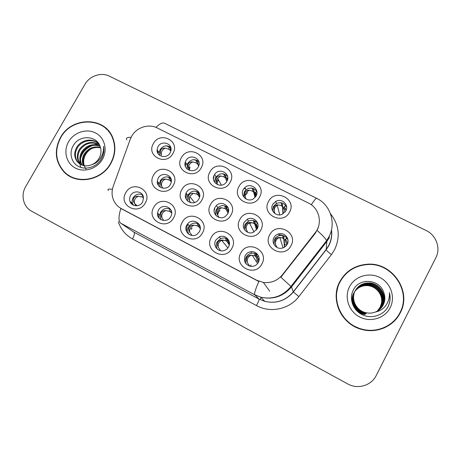 <?xml version="1.0" encoding="UTF-8"?>
<svg xmlns="http://www.w3.org/2000/svg" width="461" height="461" viewBox="0 0 461 461"><rect width="100%" height="100%" fill="white"/><g stroke="black" fill="none" stroke-linecap="round" stroke-linejoin="round"><path stroke-width="0.69" d="M231.895 248.277C225.101 261.975 203.462 250.507 211.253 237.478C217.949 223.925 239.593 235.104 231.895 248.277M215.725 240.204C212.625 245.356 217.794 252.253 223.614 250.669C225.798 250.127 227.44 248.877 228.552 246.917C232.021 241.149 225.233 233.906 219.257 236.937L215.725 240.204M202.483 232.891C195.683 246.422 174.454 235.168 182.228 222.288C188.929 208.896 210.17 219.868 202.483 232.891M186.797 225.066C182.902 231.405 191.39 238.815 197.227 234.119L199.388 231.658C203.797 224.334 192.646 217.108 187.564 223.937L186.797 225.066M173.624 217.788C166.819 231.163 145.981 220.116 153.738 207.387C160.445 194.15 181.294 204.92 173.624 217.788M158.405 210.21L157.512 213.086C156.463 220.398 167.441 223.401 170.76 216.676L171.238 215.633C174.5 207.721 162.22 202.575 158.405 210.21M145.29 202.967C138.49 216.18 118.033 205.341 125.772 192.756C132.48 179.675 152.948 190.243 145.29 202.967M130.532 195.62C129.524 197.504 129.334 199.423 129.962 201.388C131.564 206.851 139.994 207.254 142.662 201.97L143.532 197.55C143.008 191.148 133.477 189.759 130.532 195.62M261.871 263.963C255.083 277.827 233.03 266.141 240.832 252.956C247.522 239.236 269.587 250.628 261.871 263.963M245.2 255.63C243.31 261.658 245.471 265.259 251.683 266.441C254.599 266.32 256.794 264.994 258.269 262.47C261.243 257.417 256.402 250.634 250.68 251.764C248.249 252.202 246.422 253.492 245.2 255.63M260.724 230.177C253.988 243.84 232.142 232.494 239.876 219.488C246.514 205.969 268.371 217.033 260.724 230.177M244.209 222.306C240.936 227.746 246.998 234.833 252.985 232.488L257.163 228.95C260.695 223.055 253.429 215.806 247.442 219.182L244.209 222.306M231.024 214.953C224.282 228.449 202.846 217.315 210.568 204.465C217.206 191.102 238.654 201.958 231.024 214.953M215.005 207.329C211.184 213.564 219.517 220.9 225.394 216.422L227.711 213.846C231.843 207.001 221.874 199.734 216.382 205.525L215.005 207.329M201.878 200.011C195.136 213.345 174.091 202.419 181.801 189.713C188.445 176.511 209.496 187.166 201.878 200.011M186.33 192.623L186.077 193.136C182.239 200.644 193.937 206.845 198.432 199.63L198.812 199.025C203.555 191.061 190.474 184.406 186.33 192.623M173.273 185.339C166.525 198.524 145.872 187.794 153.559 175.238C160.209 162.191 180.879 172.65 173.273 185.339M158.186 178.188L157.282 181.288C156.533 188.359 167.21 190.975 170.437 184.469L171.181 182.516C173.209 174.961 161.696 171.164 158.186 178.188M290.995 245.696C284.27 259.526 261.998 247.96 269.748 234.805C276.375 221.119 298.653 232.39 290.995 245.696M273.972 237.571C271.033 242.549 275.834 249.309 281.602 248.237C284.085 247.816 285.941 246.514 287.174 244.342C290.315 239.011 284.627 232.021 278.703 233.86C276.606 234.447 275.027 235.686 273.972 237.571M259.595 196.991C252.916 210.458 231.266 199.44 238.936 186.613C245.517 173.29 267.173 184.025 259.595 196.991M243.241 189.569C239.472 195.746 247.793 203.024 253.688 198.639L256.074 196.017C260.062 189.39 250.548 182.164 244.924 187.489L243.241 189.569M230.166 182.204C223.481 195.516 202.235 184.7 209.893 172.022C216.474 158.855 237.732 169.394 230.166 182.204M214.29 175.019C209.991 182.049 220.779 189.154 225.976 182.66L226.887 181.352C231.422 173.774 219.223 166.968 214.636 174.46L214.29 175.019M201.278 167.7C194.594 180.85 173.739 170.236 181.38 157.702C187.967 144.685 208.833 155.034 201.278 167.7M185.875 160.739L185.299 162.082C182.504 169.752 194.571 174.333 198.242 166.951L198.489 166.467C202.448 158.624 189.799 152.931 185.875 160.739M172.927 153.455C166.242 166.45 145.762 156.031 153.386 143.642C159.979 130.774 180.464 140.933 172.927 153.455M157.973 146.713L157.068 149.883C156.452 156.786 166.945 159.172 170.121 152.822L170.939 150.465C172.437 143.181 161.338 140 157.973 146.713M289.583 212.054C282.916 225.683 260.851 214.457 268.533 201.48C275.108 187.996 297.172 198.939 289.583 212.054M272.728 204.39C269.368 209.98 275.983 217.119 282.023 214.348L285.808 210.959C289.358 205.007 281.792 197.781 275.799 201.348L272.728 204.39M258.275 259.825L258.667 259.946M217.494 249.292C215.99 246.894 215.875 244.411 217.148 241.841L220.629 238.619C223.579 237.461 226.224 237.911 228.564 239.979M189.016 234.419C187.443 232.033 187.304 229.526 188.612 226.898L189.367 225.781C192.404 222.698 195.712 222.271 199.279 224.507M160.981 219.707L159.713 215.068L160.595 212.227C163.263 208.453 166.605 207.536 170.628 209.484M133.396 205.191L132.532 203.514C131.904 201.578 132.088 199.682 133.085 197.821C135.551 194.265 138.709 193.268 142.558 194.83M246.364 264.205C245.068 261.86 245.022 259.48 246.22 257.059C247.424 254.95 249.222 253.677 251.614 253.25C254.449 252.922 256.76 253.855 258.54 256.062M244.843 230.137C244.105 228.114 244.238 226.132 245.235 224.196L248.416 221.113C252.213 219.586 255.331 220.416 257.774 223.608M216.209 215.765C215.264 213.639 215.339 211.518 216.422 209.409L217.782 207.629C221.401 204.822 224.859 204.926 228.149 207.94M188.013 201.434C187.045 199.469 187.005 197.458 187.886 195.389L188.14 194.888C191.263 190.721 194.928 190.03 199.14 192.825M160.261 187.229L159.471 183.691L160.365 180.631C163.2 176.73 166.651 175.906 170.714 178.153M273.943 244.382L274.583 239.259C275.62 237.403 277.176 236.182 279.239 235.6C283.302 234.885 286.212 236.366 287.975 240.037M243.615 196.928L244.267 191.897L245.926 189.846C250.15 187.068 253.792 187.61 256.84 191.482M215.178 182.994C214.601 181.127 214.78 179.306 215.713 177.531L216.048 176.978C219.77 172.944 223.602 172.714 227.555 176.281M187.212 169.118L187.103 164.75L187.673 163.425C190.923 159.189 194.646 158.572 198.835 161.569M159.708 155.369L159.247 152.695L160.134 149.566C163.09 145.601 166.6 144.835 170.668 147.272M272.572 210.833L273.35 206.534L276.375 203.531C280.985 201.751 284.414 203.001 286.65 207.289M130.244 139.297L131.621 136.312C136.427 127.42 148.557 123.427 157.189 127.939L308.397 203.024C319.34 208.078 322.954 223.308 315.243 232.678L282.42 274.791C277.43 280.737 271.085 283.29 263.375 282.455L256.8 280.311L121.439 208.672C118.477 207.075 116.149 204.834 114.461 201.941C111.764 197.003 111.355 191.782 113.233 186.261L130.244 139.297M317.554 229.578L317.399 229.244M256.454 194.502L254.795 193.672M244.958 188.733L244.111 188.307M60.466 137.539C53.931 150.413 55.176 161.955 64.2 172.149C76.543 185.236 101.76 180.683 110.83 163.528C115.429 154.965 116.091 146.414 112.824 137.885C105.022 116.431 71.536 116.454 60.466 137.539M65.249 172.714L68.067 175.295M339.78 281.688C329.955 299.241 341.071 324.256 361.562 329.385C376.516 333.776 393.567 326.532 400.234 312.886C412.365 291.041 391.787 261.71 367.002 264.262C354.757 265.386 345.687 271.195 339.78 281.688M383.454 328.215C389.591 325.558 394.46 321.455 398.056 315.912M366.409 264.372L366.956 264.343M318.326 227.642L315.249 233.375L280.864 277.205L291.49 286.944C283.319 296.475 273.119 299.904 260.891 297.224L254.749 294.798C254.057 293.738 255.429 289.312 258.857 281.521L120.874 208.487C118.419 216.376 118.373 221.28 120.736 223.205L134.018 232.206L259.117 299.114L264.827 301.373C276.202 303.874 285.682 300.693 293.271 291.836L326.111 249.545L328.647 245.609C331.165 240.705 332.087 235.536 331.413 230.108M435.876 257.693C440.981 248.127 436.192 235.133 425.999 230.431L109.366 76.163C101.201 71.968 89.607 75.863 84.922 84.334L25.724 186.549C20.526 195.13 23.269 206.88 31.602 211.201L347.703 383.915C357.696 389.654 371.376 385.644 376.239 375.49L435.876 257.693M348.09 271.978C344.534 274.808 341.71 278.231 339.607 282.241M108.514 130.803L105.627 128.319M273.465 203.278L273.765 203.428M282.887 208.003L285.664 209.403M285.071 212.083L283.607 207.588L285.82 205.698M286.074 210.406L285.422 208.424L284.074 207.006M274.422 212.198L274.232 211.495C273.869 208.839 274.883 206.782 277.263 205.329L278.346 204.874C276.341 204.759 274.9 205.433 274.041 206.897L274.007 211.236L275.096 213.702M282.241 206.534L282.403 204.292L282.241 206.534L281.394 205.664L278.346 204.874M282.322 206.626L282.449 204.759M282.996 213.869L282.524 207.047M282.403 204.298L280.559 202.684M282.472 204.379L283.296 213.685M285.803 205.681L283.671 207.254M284.575 247.142L284.552 244.376L286.627 245.212M286.823 244.71L284.91 239.806L286.996 238.262M287.405 243.863L286.759 241.132L285.394 239.478M275.661 244.906L275.534 244.486C275.021 241.12 276.381 238.786 279.62 237.478C277.597 237.432 276.151 238.147 275.28 239.634L275.396 244.347L277.026 247.373M283.532 238.827L283.694 236.533L283.532 238.827L282.685 238.089L279.62 237.478M283.607 238.896L283.74 236.919M284.408 247.021L283.82 239.247M283.694 236.539L282.858 235.64C282.241 235.093 280.951 234.816 278.997 234.805M286.759 238.216L284.979 239.564M283.757 236.602L284.552 244.376M250.467 266.343L251.061 264.902M255.924 260.961L256.869 260.747M257.584 258.16L258.725 260.736M255.123 253.567L255.728 254.086L255.544 256.391L255.907 256.76L256.051 254.437L257.117 257.025M249.914 266.233L249.292 265.588L248.894 265.905M247.361 262.661C246.623 259.111 247.955 256.633 251.349 255.215C249.268 255.21 247.793 255.947 246.917 257.428C246.162 258.967 246.307 260.707 247.361 262.661L249.292 265.588M255.544 256.391L254.57 255.734L251.349 255.215M258.195 262.614L255.907 256.76M258.615 259.635L256.973 257.14L258.569 256.132M258.425 258.909L257.25 257.134M255.855 254.426L255.728 254.086M258.615 260.644L258.535 261.934M110.778 133.897L108.266 130.993M110.565 163.396C115.123 154.896 115.774 146.419 112.519 137.966C104.762 116.771 71.668 116.823 60.719 137.672C54.265 150.39 55.481 161.794 64.379 171.884C76.578 184.878 101.581 180.389 110.565 163.396M83.401 165.534C81.741 161.569 82.07 157.616 84.386 153.663C88.46 148.027 93.802 145.941 100.423 147.399M83.833 165.626C82.386 161.759 82.773 157.95 84.997 154.193C88.915 148.724 94.102 146.598 100.544 147.82M81.758 165.003C79.194 160.762 79.252 156.262 81.925 151.519C86.633 145.192 92.626 143.302 99.893 145.843M82.156 165.159C79.828 160.97 79.96 156.607 82.542 152.055C87.089 145.906 92.92 143.959 100.031 146.212M80.26 164.266L79.799 163.73C76.653 159.35 76.52 154.55 79.407 149.324C84.853 142.282 91.48 140.686 99.276 144.535M80.617 164.468L80.433 164.249C77.298 159.881 77.166 155.086 80.041 149.877C85.291 143.019 91.756 141.337 99.432 144.835M91.923 164.617C95.012 163.275 97.409 161.143 99.115 158.227C101.126 154.527 101.518 150.782 100.291 146.996C97.242 135.419 79.874 134.606 73.725 144.91C68.718 152.326 71.057 162.456 78.324 166.346C85.544 170.334 95.871 167.297 100.861 159.806L101.408 158.901C103.639 154.861 104.353 150.689 103.546 146.368C103.823 150.828 102.717 154.89 100.233 158.555C98.043 161.632 95.271 163.655 91.923 164.617C86.109 166.945 81.211 165.948 77.218 161.632C74.042 157.213 73.916 152.361 76.837 147.088C81.292 139.666 92.661 137.557 98.81 143.74M79.223 163.574L77.869 162.163C74.699 157.748 74.573 152.914 77.483 147.647C81.804 140.501 92.609 138.202 98.873 143.838M85.994 169.078C83.089 164.692 82.888 159.984 85.389 154.942C86.939 152.124 89.152 149.94 92.016 148.384M68.603 141.734C63.151 151.029 66.246 163.367 75.339 168.052C84.351 172.875 97.138 168.732 102.463 159.212C107.92 149.762 104.578 137.424 95.473 132.895C86.449 128.233 73.916 132.376 68.603 141.734M68.228 175.03L71.438 177.203M80.479 158.82C82.07 152.343 86.213 147.848 92.903 145.336M80.698 167.383L79.909 164.133M79.834 163.425L79.926 159.955M80.733 156.567C82.392 151.871 85.648 148.309 90.5 145.889M94.153 144.639L98.176 144.172M98.694 144.178L99.086 144.195M399.918 312.719C411.909 291.127 391.596 262.113 367.089 264.591C354.941 265.692 345.94 271.443 340.091 281.844C330.347 299.235 341.394 324.02 361.701 329.068C376.493 333.378 393.331 326.209 399.918 312.719M355.137 290.856C358.301 286.615 362.502 284.529 367.745 284.598C378.481 284.627 386.174 297.391 380.999 306.64L377.697 310.875M365.003 314.373C355.016 312.846 349.34 301.246 353.829 293.058L354.676 291.629M355.091 290.954C358.243 286.782 362.415 284.731 367.596 284.806C378.302 284.835 385.972 297.558 380.815 306.784L377.599 310.933M364.858 314.494C354.907 312.967 349.248 301.402 353.72 293.236L354.578 291.796M366.149 313.388C355.927 311.826 350.112 299.961 354.705 291.588C357.713 286.39 362.26 283.786 368.345 283.763C379.207 283.797 386.992 296.7 381.76 306.064L378.072 310.639M365.567 313.889C355.466 312.339 349.726 300.612 354.261 292.332L355.12 290.885M365.999 313.515C355.806 311.959 350.014 300.123 354.59 291.773C357.592 286.592 362.127 283.993 368.195 283.976C379.023 284.005 386.785 296.872 381.57 306.208L377.98 310.702M365.423 314.01C355.35 312.466 349.628 300.768 354.152 292.516L355.028 291.047M375.479 311.988C378.93 310.553 381.518 308.202 383.241 304.928C385.246 300.779 385.379 296.527 383.638 292.176C379.432 279.055 359.603 277.752 353.65 289.422C348.706 297.812 352.452 309.533 361.378 314.293C370.252 319.168 382.117 316.125 387.43 307.839L387.989 306.824C390.225 302.289 390.686 297.552 389.384 292.608C389.741 297.512 388.462 301.932 385.557 305.856C382.999 309.141 379.634 311.187 375.479 311.988C372.615 313.105 369.705 313.405 366.743 312.881C356.393 311.302 350.516 299.293 355.154 290.822C358.197 285.566 362.801 282.933 368.956 282.91C379.945 282.939 387.834 295.997 382.532 305.47L378.446 310.391M366.593 313.007C356.278 311.434 350.412 299.46 355.039 291.018C358.076 285.774 362.663 283.146 368.8 283.129C379.76 283.158 387.62 296.175 382.342 305.62L378.354 310.455M383.638 292.176C385.327 296.654 385.16 300.929 383.126 305.015L378.729 310.195M354.947 291.248C358.093 287.272 362.162 285.33 367.158 285.417C377.772 285.445 385.379 298.06 380.262 307.205L377.317 311.1M377.259 311.135L380.112 307.32L381.426 303.447C383.287 294.614 375.905 285.832 367.014 285.613L367.158 285.417M354.901 291.346C358.041 287.439 362.075 285.526 367.014 285.613M349.536 286.719C344.033 297.132 348.654 311.296 359.563 316.926C370.396 322.717 384.837 318.39 390.173 307.694C395.676 297.086 390.738 282.916 379.824 277.482C368.996 271.892 354.878 276.225 349.536 286.719M337.867 287.307C334.761 297.996 336.593 307.977 343.37 317.243M352.371 325.339L361.355 329.269C368.944 331.28 376.309 330.796 383.454 327.829M389.384 292.608C390.784 298.613 389.914 304.012 386.762 308.801M364.559 281.613L366.351 281.55M365.394 281.458L366.426 281.446M256.143 195.885L254.864 192.796L255.123 192.485L256.264 193.793M245.39 197.544C244.751 195.228 245.344 193.211 247.182 191.494L249.315 190.307C247.263 190.157 245.805 190.808 244.947 192.254C244.209 193.747 244.359 195.51 245.39 197.544L246.151 199.129M253.458 192.093L253.642 189.88L253.458 192.093L252.49 191.165L249.315 190.307M253.631 192.289L253.775 190.381M255.025 197.487L253.827 192.64M253.642 189.886L252.691 188.797L251.228 188.071M255.55 192.663L256.714 191.419L255.279 192.485M253.798 190.07L255.584 196.795M256.714 191.77L256.921 192.214M227.382 180.234L226.57 178.603L226.697 178.228L227.619 179.375M216.889 183.155C216.399 181.478 216.653 179.876 217.65 178.349L220.813 175.998C218.716 175.825 217.24 176.454 216.382 177.883C215.644 179.358 215.811 181.115 216.889 183.155L217.667 184.711M225.193 177.911L225.475 178.223L225.4 175.733L225.193 177.911L224.109 176.926L220.813 175.998M225.475 178.223L225.631 176.263M226.818 181.478L225.636 178.493M225.4 175.733L224.334 174.598L222.363 173.722M214.065 176.822L213.414 178.649M225.648 176.027L226.645 178.407M198.777 164.22L198.939 165.055M188.901 169.031L188.952 165.77C189.638 163.903 190.929 162.635 192.819 161.949C190.687 161.753 189.189 162.358 188.33 163.77C187.598 165.228 187.783 166.98 188.901 169.031L189.644 170.478M197.429 163.978L197.832 164.416L198.011 162.237L197.66 161.834L197.429 163.978L196.236 162.946L192.819 161.949M197.832 164.416L198 162.399M198.679 166.006L197.948 164.6M197.66 161.84L196.484 160.653L193.989 159.644M185.939 163.027L185.316 166.254M161.413 155.155L161.212 153.369C161.517 150.851 162.889 149.116 165.326 148.154C163.159 147.929 161.644 148.511 160.785 149.906C160.048 151.352 160.255 153.098 161.413 155.155M170.155 150.298L170.691 150.856L170.875 148.696L170.409 148.183L170.155 150.298L168.859 149.214L165.326 148.154M170.691 150.856L170.864 148.776M170.409 148.183L169.129 146.95L166.104 145.832M157.91 150.966L157.973 153.473M227.688 247.655L228.109 247.442M226.178 238.446L226.985 239.103L226.772 241.38L227.221 241.783L227.377 239.495L228.748 241.679M218.341 247.424C217.655 244.267 218.762 241.898 221.66 240.314L222.335 240.066C220.208 240.025 218.71 240.734 217.834 242.204C217.079 243.719 217.252 245.459 218.341 247.424L220.404 250.398L220.139 250.617M226.772 241.38L225.683 240.659L222.335 240.066M229.25 245.085L227.221 241.783M229.203 243.42L228.178 242.111L229.157 241.403L228.178 242.111M229.278 243.69L228.31 242.031M227.204 239.484L226.985 239.103M197.769 223.62L198.754 224.398L198.524 226.633L199.048 227.083L199.215 224.818L199.803 225.562M189.857 232.459C189.338 230.494 189.736 228.691 191.05 227.048L193.845 225.187C191.684 225.118 190.163 225.804 189.287 227.256C188.532 228.754 188.722 230.488 189.857 232.459L192.047 235.49M198.524 226.633L197.32 225.861L193.845 225.187M200.27 228.65L199.048 227.083M200.281 227.826L199.901 227.354L200.276 227.671M187.316 225.59L188.192 224.576M186.503 231.48L186.993 226.109M199.089 224.812L198.754 224.398M161.892 217.771L161.725 215.535C162.163 213.097 163.546 211.449 165.874 210.585C163.672 210.481 162.134 211.15 161.258 212.579C160.509 214.06 160.716 215.794 161.892 217.771L163.667 220.329M171.008 210.176L170.783 212.158L169.464 211.328L165.874 210.585M170.783 212.158L171.383 212.642L171.475 211.478M171.676 212.965L171.383 212.642M169.74 208.966L170.8 209.772M159.028 218.093L158.302 213.795M134.428 203.347C133.874 200.011 135.2 197.642 138.409 196.242C136.168 196.109 134.612 196.755 133.736 198.167C132.987 199.636 133.217 201.359 134.428 203.347L136.104 205.756M143.532 197.936L142.115 197.054L138.409 196.242M131.846 204.188L131.12 202.344M257.595 227.976L255.907 224.691L257.653 223.424M257.336 226.069L256.178 224.53M246.364 229.82C245.65 226.824 246.652 224.501 249.384 222.859L250.323 222.479C248.254 222.404 246.785 223.095 245.92 224.565C245.177 226.074 245.327 227.826 246.364 229.82L247.788 232.281M254.489 223.965L254.679 221.706L254.489 223.965L253.521 223.17L250.323 222.479M254.662 224.127L254.806 222.133M256.523 229.941L254.858 224.426M254.674 221.712L253.383 220.514M254.824 221.862L257.134 229.002M228.449 211.83L227.365 210.083L228.449 211.276M217.609 215.01C217.016 212.798 217.552 210.844 219.217 209.144L221.568 207.755C219.453 207.646 217.967 208.32 217.102 209.767C216.359 211.265 216.526 213.011 217.609 215.01L219.044 217.413M225.976 209.375L226.253 209.634L226.184 207.15L225.976 209.375L224.887 208.522L221.568 207.755M226.253 209.634L226.409 207.606M228.022 213.207L226.42 209.87M226.184 207.15L224.438 205.744M214.763 208.643L214.123 210.4M226.426 207.398L227.671 209.859M199.671 196.282L199.694 195.977M199.705 195.47L199.527 196.109M199.336 195.741L199.336 195.447L199.705 195.787M189.373 200.477L189.707 196.455L193.332 193.303C191.177 193.165 189.667 193.81 188.803 195.245C188.059 196.72 188.249 198.466 189.373 200.477L190.733 202.719M197.971 195.043L198.368 195.412L198.553 193.199L198.201 192.854L197.971 195.043L196.772 194.139L193.332 193.303M198.368 195.412L198.535 193.343M199.509 197.21L198.495 195.579M196.772 194.139L197.02 191.788L195.867 191.206M186.688 193.897L185.823 198.403M198.553 193.199L199.682 194.98M198.201 192.854L197.02 191.793M161.65 186.198L161.459 184.262C161.805 181.749 163.182 180.032 165.603 179.104C163.413 178.937 161.886 179.565 161.016 180.983C160.278 182.447 160.486 184.181 161.65 186.198L162.877 188.226M171.181 179.26L170.72 178.81L170.466 180.966L169.158 180.009L165.603 179.104M170.466 180.966L171.066 181.536L171.215 179.669M171.296 181.853L171.066 181.536M170.72 178.81L167.648 176.92M158.094 182.176L158.394 185.397M315.243 232.678L315.249 233.375M282.42 274.791L282.616 275.252M256.8 280.311L257.111 280.703M121.439 208.672L122.407 209.403M330.451 213.685C339.146 224.812 340.518 236.816 334.577 249.701L331.436 254.587L298.861 296.59C289.301 309.331 270.302 313.307 256.495 305.585L132.509 238.965C125.536 235.075 120.811 229.33 118.327 221.741M126.781 139.862C125.732 138.029 127.161 137.194 131.074 137.343M311.308 204.788C314.223 200.212 316.027 198.069 316.707 198.357L164.658 123.271C162.566 122.286 159.679 123.657 155.997 127.403M256.495 305.585C258.373 301.955 259.249 299.8 259.117 299.114L254.749 294.798L120.736 223.205M108.41 190.502C107.154 189.131 108.485 188.733 112.398 189.31M317.128 230.448C322.452 235.162 325.616 238.55 326.63 240.613L326.837 241.466L291.49 286.944L293.363 291.974L298.861 296.59M329.563 237.236L326.837 241.466L326.158 249.741C326.774 250.755 328.532 252.374 331.436 254.587M129.916 229.428L134.018 232.206C134.819 233.226 134.318 235.479 132.509 238.965M261.116 297.282L260.125 299.627M281.394 205.664L281.567 203.261M282.685 238.089L282.858 235.634M280.484 237.45L279.89 237.686M246.917 257.428L246.209 257.077M254.57 255.734L254.754 253.446M258.488 255.993L256.973 257.14M252.49 191.165L252.691 188.797M245.863 194.732L247.592 192.468M216.924 183.242L218.445 179.778L216.958 183.334M224.109 176.926L224.334 174.598M227.238 178.586L227.763 178.182M227.763 177.727L226.973 178.309M217.742 180.562L218.347 179.6M189.252 169.798L189.995 167.32L189.281 169.855M187.662 163.448L188.33 163.77M196.236 162.946L196.484 160.647M189.114 169.521L189.869 167.13M160.123 149.595L160.785 149.906M168.859 149.214L169.129 146.95M223.769 240.077L222.156 240.919M217.834 242.204L217.143 241.852M225.683 240.659L225.896 238.349M192.047 228.074L191.229 229.301M197.32 225.861L197.562 223.533M191.085 229.175L191.909 227.924M161.258 212.579L160.589 212.244M169.464 211.328L169.734 209.006M133.736 198.167L133.079 197.838M142.115 197.054L142.403 194.755M135.494 204.315L135.476 204.696M135.194 204.661L135.234 204.096M257.895 258.903L258.477 259.07M253.521 223.17L253.723 220.75M257.63 223.395L255.907 224.691M249.735 223.55L251.885 222.548L249.747 223.585M219.949 210.245L218.583 212.1L217.627 215.051M224.887 208.522L225.112 206.142M227.861 210.112L228.547 209.582M228.5 209.242L227.625 209.893M218.456 211.962L219.828 210.066M186.538 194.156L187.12 194.433M188.128 194.905L188.803 195.245M160.353 180.649L161.016 180.983M169.158 180.009L169.435 177.698M159.713 215.068L157.512 213.086M132.532 203.514L129.962 201.388M187.886 195.389L186.077 193.136M159.471 183.691L157.282 181.288M187.103 164.75L185.299 162.082M159.247 152.695L157.068 149.883M263.375 282.455L269.72 291.214M276.375 203.531L275.799 201.348M216.048 176.978L214.636 174.46M245.926 189.846L244.924 187.489M279.239 235.6L278.703 233.86M217.782 207.629L216.382 205.525M248.416 221.113L247.442 219.182M251.614 253.25L250.68 251.764M189.367 225.781L187.564 223.937M220.629 238.619L219.257 236.937M186.964 226.167L186.492 225.694M65.94 173.422L64.2 172.149M331.482 229.814C332.283 235.444 331.361 240.786 328.722 245.84L326.158 249.741L293.363 291.974C285.734 300.779 276.22 303.914 264.827 301.373L260.891 297.224C272.964 299.748 283.025 296.123 291.081 286.344L326.63 240.613L329.24 236.234C336.219 222.507 330.157 204.621 316.707 198.357M366.812 264.608L367.002 264.262M279.752 214.884L277.263 205.324M284.454 247.073L284.627 244.463M283.054 247.88L279.821 237.455M280.363 237.444L279.873 237.634M257.572 263.548L252.225 255.169M255.705 256.518L255.872 254.213M113.101 138.582L112.519 137.966M80.433 164.243L79.799 163.73M77.869 162.163L77.218 161.632M361.355 329.269L361.701 329.068M256.685 191.701L255.492 192.612M221.436 185.149L217.65 178.349M227.769 177.969L227.129 178.453M227.901 247.914L221.66 240.314M227.043 241.587L227.221 239.311M198.916 226.939L199.1 224.691M171.302 212.561L171.417 211.253M137.194 205.739L134.485 203.474M254.017 232.044L249.384 222.853M228.535 209.484L227.803 210.049M194.548 202.54L189.707 196.455M199.705 195.735L199.417 195.948M170.996 181.45L171.164 179.438"/></g></svg>
